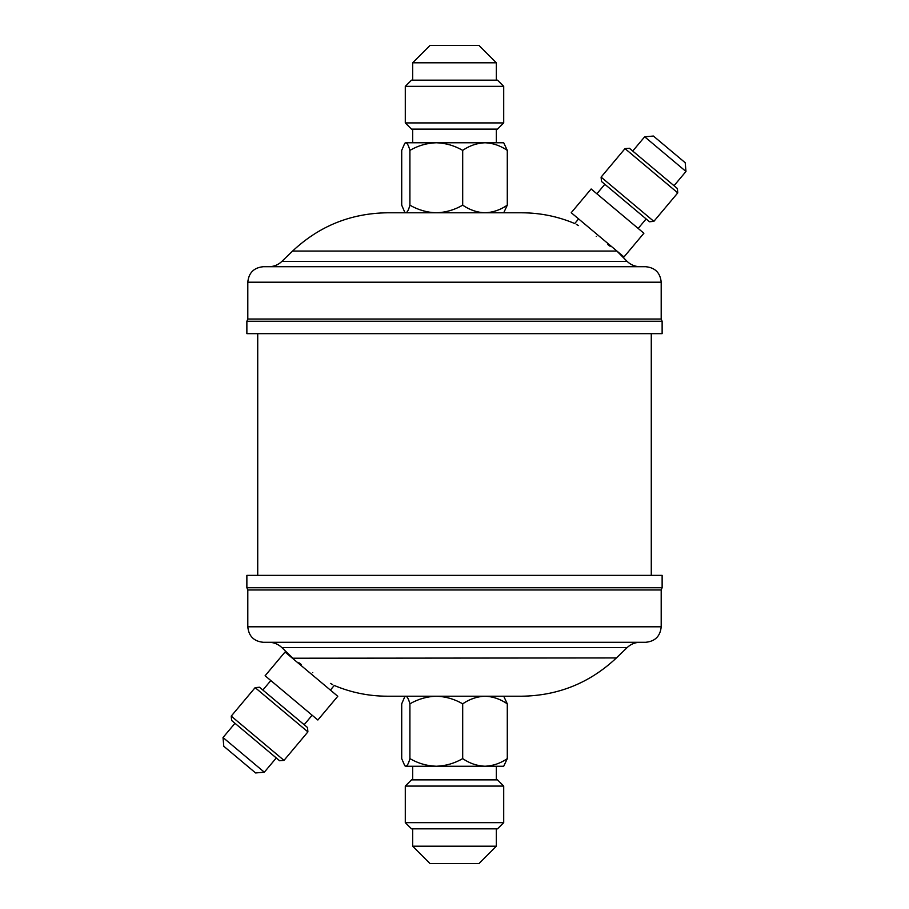 <?xml version="1.0" encoding="UTF-8"?>
<svg xmlns="http://www.w3.org/2000/svg" width="909" height="909" viewBox="0 0 909 909"><rect width="100%" height="100%" fill="white"/><g stroke="black" fill="none" stroke-linecap="round" stroke-linejoin="round"><path stroke-width="1.36" d="M405.289 86.355L411.493 80.162L497.507 80.162L503.711 86.355L405.289 86.355L405.289 122.92L503.711 122.92L503.711 86.355M503.711 122.92L497.507 129.123L411.493 129.123L405.289 122.92M430.014 45.45L478.986 45.45L496.337 62.801L412.663 62.801L430.014 45.45M503.711 822.645L497.507 828.838L411.493 828.838L405.289 822.645L503.711 822.645L503.711 786.08L405.289 786.08L411.493 779.877L497.507 779.877L503.711 786.08M430.014 863.55L478.986 863.55L496.337 846.199L412.663 846.199L430.014 863.55M578.567 225.58L576.306 224.353M596.27 236.431C568.704 219.569 568.704 219.569 596.27 236.431C622.313 255.122 622.313 255.122 596.27 236.431M643.89 233.238L591.145 188.981L571.227 212.717L623.972 256.974L643.89 233.238M653.855 221.376L649.492 221.762L601.485 181.47L601.099 177.107L653.855 221.376L677.762 192.89L625.006 148.621L601.099 177.107M677.762 192.89L677.375 188.527L653.378 168.381L629.369 148.235L625.006 148.621M644.674 136.804L653.401 136.043L685.216 162.734L685.977 171.471L644.674 136.804L632.721 151.053M662.127 333.648L246.873 333.648L246.873 321.252L662.127 321.252L662.127 333.648M661.195 282.199C660.275 272.791 655.116 267.632 645.697 266.712L263.303 266.712C253.884 267.632 248.725 272.791 247.805 282.199L661.195 282.199L661.195 319.036L247.805 319.036L246.873 321.252M610.155 246.294L607.769 244.521M578.613 218.91L574.738 223.534C557.774 216.41 540.082 212.831 521.686 212.786L387.314 212.786C350.794 213.297 319.218 226.046 292.596 251.054L281.79 261.485C278.165 264.905 273.859 266.644 268.882 266.712M264.326 772.196L255.599 772.957L223.784 746.266L223.023 737.529L264.326 772.196L276.279 757.947M265.11 675.762L317.855 720.019L337.773 696.283L285.028 652.026L265.11 675.762M255.145 687.624L259.508 687.238L307.515 727.53L307.901 731.893L255.145 687.624L231.238 716.11L283.994 760.379L307.901 731.893M231.238 716.11L231.625 720.473L255.622 740.619L279.631 760.765L283.994 760.379M330.433 683.42L332.694 684.647M312.73 672.569C340.296 689.431 340.296 689.431 312.73 672.569C286.687 653.878 286.687 653.878 312.73 672.569M246.873 575.352L662.127 575.352L662.127 587.748L246.873 587.748L246.873 575.352M247.805 626.801C248.725 636.209 253.884 641.368 263.303 642.288L645.697 642.288C655.116 641.368 660.275 636.209 661.195 626.801L247.805 626.801L247.805 589.964L661.195 589.964L662.127 587.748M454.5 642.288L640.118 642.288C635.141 642.356 630.835 644.095 627.21 647.515L281.79 647.515C278.165 644.095 273.859 642.356 268.882 642.288L454.5 642.288M298.845 662.706L301.265 664.502M330.387 690.09L334.262 685.466C351.226 692.59 368.918 696.169 387.314 696.214L521.686 696.214C558.206 695.703 589.782 682.954 616.404 657.946L627.21 647.515M257.724 333.648L257.724 575.352M651.276 333.648L651.276 575.352M616.597 250.782L627.21 261.485C630.835 264.905 635.141 266.644 640.118 266.712L454.5 266.712M405.8 766.242L503.711 766.242L507.29 758.629C500.348 763.39 492.917 765.923 484.997 766.242C477.157 765.957 469.726 763.412 462.692 758.629C454.409 763.401 445.615 765.946 436.297 766.242C426.946 765.935 418.14 763.39 409.902 758.629C408.63 763.39 407.266 765.923 405.8 766.242L404.766 765.719L401.71 758.629L401.71 703.827L404.766 696.726L405.8 696.214C407.243 696.499 408.607 699.044 409.902 703.827C418.185 699.055 426.98 696.51 436.297 696.214C445.66 696.521 454.455 699.066 462.692 703.827C469.635 699.066 477.066 696.533 484.997 696.214C492.826 696.499 500.257 699.044 507.29 703.827L503.711 696.214M409.902 758.629L409.902 703.827M507.29 758.629L507.29 703.827M462.692 758.629L462.692 703.827M404.766 143.27L405.8 142.758L404.766 143.27L401.71 150.371L401.71 205.173L404.766 212.263L405.8 212.786C407.266 212.467 408.63 209.934 409.902 205.173L409.902 150.371C418.185 145.599 426.98 143.054 436.297 142.758C445.66 143.065 454.455 145.61 462.692 150.371L462.692 205.173C454.409 209.945 445.615 212.49 436.297 212.786C426.946 212.479 418.14 209.934 409.902 205.173M462.692 150.371C469.635 145.61 477.066 143.077 484.997 142.758L405.8 142.758C407.243 143.043 408.607 145.588 409.902 150.371M507.29 150.371L503.711 142.758L484.997 142.758C492.826 143.043 500.257 145.588 507.29 150.371L507.29 205.173C500.348 209.934 492.917 212.467 484.997 212.786C477.157 212.501 469.726 209.956 462.692 205.173M503.711 212.786L507.29 205.173M627.21 261.485L281.79 261.485M616.404 251.054L292.596 251.054M292.403 658.218L616.404 657.946M412.663 80.162L412.663 62.801M412.663 129.123L412.663 142.758M405.289 822.645L405.289 786.08M412.663 828.838L412.663 846.199M412.663 779.877L412.663 766.242M604.837 184.288L596.872 193.776M661.195 319.036L662.127 321.252M304.163 724.712L312.128 715.224M247.805 589.964L246.873 587.748M292.596 657.946L281.79 647.515M661.195 626.801L661.195 589.964M223.023 737.529L234.977 723.291M262.86 690.056L270.825 680.557M247.805 282.199L247.805 319.036M685.977 171.471L674.024 185.709M646.14 218.944L638.175 228.443M496.337 779.877L496.337 766.242M496.337 828.838L496.337 846.199M496.337 129.123L496.337 142.758M496.337 80.162L496.337 62.801"/></g></svg>
